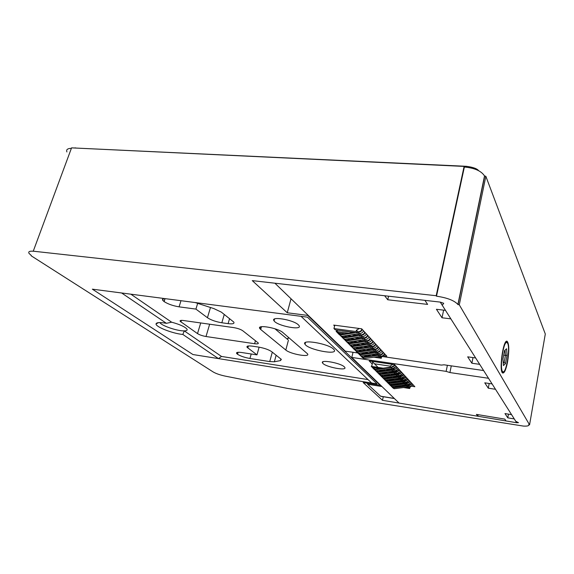<?xml version="1.0" encoding="UTF-8"?>
<svg xmlns="http://www.w3.org/2000/svg" width="574" height="574" viewBox="0 0 574 574"><rect width="100%" height="100%" fill="white"/><g stroke="black" fill="none" stroke-linecap="round" stroke-linejoin="round"><path stroke-width="0.86" d="M182.833 334.455C172.81 333.616 155.489 326.871 156.042 323.915C156.393 322.38 159.845 322.172 166.388 323.313L121.631 292.984L92.349 289.167L192.936 354.538L92.349 289.167L307.413 317.157L377.025 383.863L371.665 383.009L301.02 316.324L307.413 317.157L377.025 383.863L192.936 354.538L218.479 358.607L182.833 334.455L184.283 330.882C186.78 330.803 187.641 330.172 186.887 328.995C184.641 326.613 179.562 324.346 171.64 322.193L130.865 294.182M368.027 379.579L221.499 356.447L218.479 358.607M159.909 322.574L160.031 322.767C161.918 325.903 177.789 331.191 184.283 330.882L221.499 356.447M260.704 329.483L259.886 328.651C256.14 324.188 277.909 327.876 282.925 332.597L307.506 353.799C310.649 357.71 290.408 354.172 285.809 350.04L260.704 329.483L261.471 326.714M274.881 328.759L287.746 339.55C287.222 338.71 287.66 338.151 289.059 337.864M195.196 302.555L213.844 308.582L221.363 312.141L233.797 322.093C234.608 323.671 232.707 324.188 228.108 323.636L221.837 322.767C215.824 321.749 211.024 320.07 207.436 317.723L195.928 309.099L179.088 306.846C173.061 305.849 168.082 304.105 164.135 301.608L162.743 300.338C162.076 299.341 162.629 298.745 164.394 298.545M197.693 303.273L195.928 309.099M258.472 347.069C264.227 348.095 268.603 349.602 271.595 351.604L281.353 359.396L280.485 360.587L274.372 361.778L269.737 361.584L249.955 358.485C244.639 357.523 240.499 356.117 237.521 354.266L236.653 353.469C236.058 352.307 237.765 351.991 241.783 352.536L256.98 354.876L247.078 347.292C246.418 345.993 248.233 345.627 252.538 346.179L258.472 347.069M259.104 347.17L256.98 354.876M344.285 366.822L344.701 367.281C347.909 371.385 324.87 366.922 322.617 363.041C319.388 359.209 340.389 362.84 344.285 366.822M233.783 327.618C237.636 328.278 240.635 329.325 242.773 330.76L258.221 342.929C258.666 343.819 257.461 344.084 254.619 343.718L206.009 336.515C202.493 335.898 199.666 334.922 197.513 333.602L180.2 321.325C179.727 320.464 180.781 320.192 183.364 320.5L233.783 327.618M298.351 324.827L298.975 325.515C303.101 330.875 277.12 325.96 274.063 320.844C269.952 315.915 293.242 319.675 298.351 324.827M333.559 349.128L334.125 349.774C338.581 355.564 308.281 349.824 305.045 344.321C300.496 338.925 328.199 343.532 333.559 349.128M166.388 323.313L171.64 322.193M381.947 386.532L367.676 384.25L380.548 396.182L394.295 398.449M367.676 384.25L367.195 383.21M446.134 371.371L449.916 372.562L488.517 378.28L492.09 383.927L484.757 382.822L488.287 388.182L495.491 389.287L511.57 414.658L504.976 413.574L507.782 417.843L514.268 418.92L516.686 422.737L506.046 420.957L504.804 419.113L476.413 414.385L477.848 416.243L399.081 403.077L351.79 357.423L446.134 371.371L447.39 365.294M449.916 372.562L451.286 365.86M488.287 388.182L489.177 383.482M507.782 417.843L508.449 414.148M357.616 352.938L345.29 351.152L274.91 283.204L384.637 295.746L387.744 299.764L427.63 304.399L424.911 300.353L440.244 302.103L252.28 280.621L287.251 312.765L307.686 315.406L380.182 385.283L363.184 382.564L382.478 400.3L516.686 422.737L516.837 421.876L516.686 422.737L518.48 422.679L515.782 421.302L442.253 305.275L443.724 303.287L440.244 302.103L445.474 310.355L436.427 309.286L442.009 317.774L443.63 310.132M477.848 416.243L478.149 414.679M351.79 357.423L353.039 352.271M412.146 386.302L414.859 386.733L394.618 364.677L369.182 360.91L372.246 363.995M371.844 361.304L374.528 363.816L389.983 366.126L390.93 367.138M385.836 369.448L392.645 370.481L392.925 369.261L392.293 368.594L393.212 369.57M388.182 371.844L394.898 372.863L395.17 371.651L394.553 371.005L395.45 371.959M390.492 374.198L397.108 375.209L397.373 374.011L396.778 373.373L397.66 374.313M392.76 376.508L399.282 377.52L399.547 376.329L398.966 375.705L399.827 376.623M394.991 378.79L401.427 379.787L401.685 378.603L401.126 378.001L401.965 378.897M397.186 381.036L403.536 382.026L403.795 380.849L403.242 380.261L404.067 381.143M399.353 383.245L405.61 384.228L405.868 383.059L405.33 382.485L406.141 383.346M401.477 385.419L407.655 386.395L407.906 385.233L407.382 384.673L408.179 385.52M389.983 366.126L392.824 364.411M395.134 386.216L398.442 386.747M403.572 387.558L409.664 388.526L409.915 387.378L413.058 384.767M406.292 387.22L408.81 387.622L409.664 388.526M390.27 384.68L392.652 385.054M397.832 385.879L401.147 386.402M409.406 386.833L409.915 387.378M408.81 387.622L408.968 386.883M411.522 383.095C412.369 383.26 411.4 384.056 408.602 385.47L407.834 385.563M404.806 385.943L393.204 387.4L392.092 386.603M392.831 387.335L392.128 386.596M390.837 385.247L390.019 384.429L390.779 385.233M391.368 386.489L393.233 387.83L406.342 386.187M392.365 387.536L394.137 388.741L409.477 386.819C412.469 385.398 413.553 384.587 412.72 384.393M407.741 386.015L408.616 385.9L409.477 386.819M408.616 385.9C411.615 384.472 412.699 383.662 411.867 383.468M409.506 380.899C410.367 381.071 409.384 381.868 406.571 383.296L405.796 383.396M402.747 383.776L391.059 385.254L389.933 384.436M390.686 385.19L389.968 384.436M388.663 383.066L387.823 382.234L388.605 383.052M389.201 384.329L391.088 385.692L404.29 384.02M390.212 385.391L392.006 386.611L407.454 384.666C410.467 383.231 411.558 382.413 410.719 382.219M405.696 383.841L406.579 383.733L407.454 384.666M406.579 383.733C409.599 382.291 410.697 381.473 409.858 381.279M407.461 378.675C408.322 378.84 407.339 379.651 404.505 381.086L403.723 381.186M400.659 381.574L388.885 383.08L387.737 382.241M388.512 383.009L387.773 382.241M386.395 380.835L385.592 380.002L386.446 380.856M387.005 382.133L388.914 383.511L402.209 381.818M388.031 383.21L389.846 384.451L405.402 382.478C408.437 381.028 409.535 380.203 408.695 380.01M403.622 381.638L404.512 381.531L405.402 382.478M404.512 381.531C407.554 380.074 408.659 379.249 407.813 379.055M405.387 376.408C406.256 376.58 405.258 377.391 402.403 378.847L401.613 378.948M398.535 379.342L386.675 380.863L385.506 380.01M386.302 380.799L385.541 380.01M384.149 378.589L383.332 377.735L384.2 378.603M384.767 379.902L386.697 381.301L400.1 379.586M385.814 381L387.651 382.255L403.314 380.253C406.378 378.79 407.483 377.965 406.629 377.764M401.513 379.407L402.41 379.285L403.314 380.253M402.41 379.285C405.481 377.821 406.586 376.989 405.739 376.795M403.278 374.112C404.153 374.284 403.149 375.102 400.272 376.566L399.475 376.673M396.376 377.068L384.429 378.618L383.238 377.742M384.049 378.546L383.281 377.742M381.868 376.307L381.028 375.432L381.918 376.322M381.007 375.432L381.767 376.264M382.499 377.635L384.451 379.055L397.954 377.312M383.568 378.754L385.419 380.024L401.197 377.993C404.275 376.515 405.395 375.683 404.541 375.489M399.368 377.132L400.279 377.01L401.197 377.993M400.279 377.01C403.371 375.532 404.483 374.693 403.63 374.499M401.133 371.78C402.015 371.952 401.004 372.777 398.105 374.255L397.301 374.356M394.187 374.765L382.148 376.329L380.942 375.446M379.543 373.983L378.718 373.114L379.601 373.997M380.196 375.331L382.169 376.774L395.773 375.009M381.279 376.472L383.152 377.757L399.045 375.697C402.152 374.205 403.271 373.365 402.41 373.172M397.194 374.822L398.112 374.7L399.045 375.697M398.112 374.7C401.226 373.208 402.352 372.361 401.491 372.167M398.952 369.405C399.841 369.577 398.822 370.409 395.902 371.902L395.084 372.009M391.956 372.418L379.83 374.011L378.603 373.1M379.45 373.947L378.639 373.1M377.19 371.629L376.379 370.775L377.24 371.636M377.85 372.992L379.852 374.456L393.556 372.662M378.955 374.148L380.849 375.453L396.856 373.365C399.985 371.859 401.118 371.012 400.25 370.818M394.984 372.476L395.909 372.354L396.856 373.365M395.909 372.354C399.045 370.847 400.178 369.993 399.31 369.792M396.742 366.994C396.038 367.001 398.205 368.171 393.664 369.505L392.838 369.62M389.696 370.036L377.477 371.651L376.221 370.725M377.089 371.586L376.264 370.718M374.793 369.226L374.004 368.4L374.844 369.24M375.468 370.617L377.498 372.103L391.303 370.28M376.594 371.794L378.51 373.114L394.632 370.991C397.782 369.477 398.923 368.623 398.055 368.422M392.738 370.087L393.671 369.965L394.632 370.991M393.671 369.965C396.828 368.443 397.976 367.582 397.1 367.389M394.46 364.655C395.364 364.755 394.338 365.566 391.389 367.08L375.08 369.254L371.586 365.982L374.693 369.19M371.586 365.982L371.249 366.312L374.191 369.398L375.102 369.706L391.389 367.539L392.372 368.58C395.551 367.051 396.699 366.19 395.823 365.99M374.191 369.398L376.135 370.739L392.372 368.58M391.389 367.539C394.582 366.004 395.73 365.136 394.855 364.935M392.896 384.063L396.275 384.594M404.247 385.068L406.779 385.47L407.655 386.395M388.124 382.528L390.392 382.887M395.644 383.712L399.03 384.25M406.779 385.47L406.944 384.731M407.906 385.233L411.07 382.6M390.629 381.875L394.08 382.413M402.166 382.887L404.727 383.289L405.61 384.228M385.943 380.347L388.096 380.684M393.42 381.516L396.878 382.062M404.727 383.289L404.892 382.542M405.868 383.059L409.054 380.404M388.325 379.651L391.841 380.203M400.049 380.67L402.632 381.071L403.536 382.026M383.726 378.123L385.764 378.445M391.159 379.285L394.69 379.837M402.632 381.071L402.805 380.318M403.795 380.849L407.009 378.173M385.979 377.391L389.574 377.95M397.897 378.417L400.509 378.818L401.427 379.787M381.473 375.87L383.389 376.171M388.863 377.018L392.465 377.577M400.509 378.818L400.681 378.058M401.685 378.603L404.928 375.913M383.59 375.095L387.263 375.661M395.716 376.128L398.356 376.537L399.282 377.52M379.184 373.581L380.971 373.861M386.524 374.714L390.212 375.281M398.356 376.537L398.528 375.762M399.547 376.329L402.812 373.609M381.165 372.763L384.917 373.344M393.499 373.803L396.16 374.212L397.108 375.209M376.86 371.256L378.517 371.514M384.149 372.375L387.916 372.949M396.16 374.212L396.34 373.43M397.373 374.011L400.666 371.27M374.341 367.712L374.148 368.544M378.696 370.395L382.528 370.983M391.246 371.435L393.936 371.844L394.898 372.863M374.499 368.895L376.02 369.125M381.732 369.993L385.577 370.574M393.936 371.844L394.116 371.062M395.17 371.651L398.485 368.888M372.54 362.732L371.744 366.14M373.107 367.525L380.103 368.58M388.957 369.039L391.669 369.448L392.645 370.481M372.103 366.492L383.202 368.171M391.669 369.448L391.848 368.651M392.925 369.261L396.261 366.477M384.028 355.801L386.833 356.203L361.67 328.802L333.709 325.092L334.592 325.989M442.009 317.774L450.855 318.857L475.631 357.946L467.681 356.841L471.885 363.227L479.677 364.339L483.609 370.539L444.075 364.813L441.334 365.086L382.901 356.605M387.744 299.764L388.576 296.198M471.885 363.227L472.998 357.58M373.997 357.207L381.287 358.262L381.581 356.999L385.018 354.223M363.478 355.672L367.834 356.311M359.575 353.175L359.41 353.871M377.398 356.741L380.053 357.128L381.114 358.248M359.704 354.165L360.616 354.294M366.851 355.206L371.22 355.837M380.053 357.128L380.232 356.346M359.755 353.146L359.554 354.014M377.448 356.734L380.232 357.136L381.287 358.262M359.69 354.151L360.659 354.294M366.894 355.198L371.263 355.837M380.885 356.26L381.581 356.999M380.232 357.136L380.419 356.325M341.989 330.775L341.465 330.703M334.786 325.236L333.953 328.55L356.088 331.521L356.418 330.165L358.011 331.865M353.806 332.49L342.126 330.911M344.96 333.795L338.423 332.906M359.654 333.616L360.859 334.9M356.741 335.503L351.589 334.807M362.481 336.629L363.658 337.885M359.625 338.473L354.596 337.777M350.786 339.758L350.37 339.636M365.251 339.586L366.406 340.812M362.459 341.379L357.537 340.698M367.977 342.484L369.104 343.69M365.236 344.242L360.429 343.568M370.646 345.34L371.751 346.517M367.97 347.055L363.27 346.387M373.272 348.138L374.356 349.293M370.646 349.817L366.054 349.157M359.604 348.239L359.073 348.167M357.903 350.312L361.67 350.85M375.855 350.893L376.917 352.02M373.287 352.529L368.795 351.884M378.395 353.598L379.428 354.703M356.418 330.165L359.381 328.5M374.915 354.079L377.728 354.488L377.922 353.663M357.128 350.42L356.906 351.367M357.042 351.503L357.846 351.618M364.167 352.529L368.644 353.175M371.45 354.567L378.804 355.629L379.105 354.359M360.737 353.01L365.193 353.656M377.728 354.488L378.804 355.629M372.347 351.388L375.188 351.79L375.389 350.958M354.459 347.643L354.208 348.669M354.352 348.805L354.976 348.899M361.398 349.817L365.975 350.47M368.817 351.884L376.286 352.953L376.587 351.668M375.188 351.79L376.286 352.953M369.728 348.64L372.605 349.049L372.806 348.21M351.74 344.816L351.475 345.928M351.611 346.072L352.049 346.129M358.578 347.055L363.256 347.722M366.126 349.15L373.717 350.233L374.018 348.935M355.012 347.564L359.676 348.231M372.605 349.049L373.717 350.233M367.066 345.849L369.972 346.258L370.173 345.404M348.978 341.939L348.683 343.144M348.849 343.302L348.239 342.7L349.071 343.317M355.701 344.249L360.486 344.924M363.399 346.373L371.105 347.464L371.414 346.158M352.07 344.773L356.841 345.448M369.972 346.258L371.105 347.464M364.354 343.008L367.295 343.417L367.504 342.556M346.158 339.047L345.849 340.303M352.773 341.394L357.674 342.075M360.616 343.546L368.451 344.644L368.759 343.324M349.071 341.925L353.957 342.613M367.295 343.417L368.451 344.644M361.591 340.109L364.569 340.526L364.777 339.65M343.274 336.134L342.958 337.412M349.788 338.481L354.804 339.177M357.781 340.662L365.746 341.767L366.061 340.447M346.022 339.033L351.015 339.722M364.569 340.526L365.746 341.767M358.786 337.168L361.792 337.577L362.007 336.694M340.346 333.171L340.023 334.477M346.753 335.517L351.884 336.221M354.897 337.734L362.99 338.847L363.306 337.512M342.908 336.084L348.016 336.787M361.792 337.577L362.99 338.847M355.923 334.168L358.965 334.577L359.181 333.688M337.361 330.15L337.031 331.478M337.175 331.621L348.906 333.214M351.955 334.75L360.185 335.869L360.508 334.527M358.965 334.577L360.185 335.869M333.953 328.55L335.266 329.863L357.329 332.841L357.659 331.485M356.088 331.521L357.329 332.841M382.937 351.962C382.822 353.519 381.739 354.423 379.672 354.667L379.005 354.761M375.841 355.198L362.782 357.006L361.39 355.959M362.388 356.949L361.441 355.959M359.848 354.345L359.181 353.641L359.891 354.359M360.608 355.858L362.797 357.48L377.52 355.442M361.857 357.164L363.916 358.599L380.756 356.275C382.973 355.952 384.171 355.033 384.358 353.505M378.897 355.256L379.694 355.141L380.756 356.275M379.694 355.141C381.911 354.818 383.116 353.893 383.303 352.357M380.454 349.25C380.34 350.822 379.242 351.733 377.161 351.984L376.487 352.084M373.301 352.522L360.135 354.366L358.728 353.297M359.74 354.302L358.772 353.29M357.164 351.654L356.511 350.972L357.207 351.668M357.939 353.197L360.156 354.84L374.994 352.766M359.209 354.524L361.297 355.973L378.266 353.62C380.49 353.29 381.703 352.357 381.889 350.822M376.372 352.579L377.183 352.465L378.266 353.62M377.183 352.465C379.421 352.135 380.634 351.195 380.82 349.659M377.922 346.502C377.807 348.081 376.702 348.999 374.607 349.257L373.925 349.351M370.725 349.803L357.451 351.675L356.009 350.578M357.05 351.611L356.059 350.571M354.431 348.92L353.806 348.26L354.467 348.927M355.22 350.477L357.466 352.149L372.426 350.047M356.511 351.833L358.628 353.304L375.726 350.915C377.972 350.578 379.192 349.638 379.385 348.088M373.81 349.853L374.621 349.738L375.726 350.915M374.621 349.738C376.881 349.401 378.101 348.461 378.295 346.904M375.353 343.697C375.231 345.29 374.119 346.215 372.002 346.481L371.313 346.581M368.099 347.033L354.718 348.935L353.254 347.815M354.316 348.877L353.297 347.808M352.458 347.722L354.732 349.415L369.814 347.277M353.771 349.1L355.909 350.592L373.143 348.16C375.41 347.822 376.637 346.875 376.831 345.311M371.199 347.083L372.024 346.961L373.143 348.16M372.024 346.961C374.298 346.624 375.532 345.67 375.726 344.106M372.734 340.848C372.612 342.448 371.486 343.388 369.355 343.654L368.659 343.754M365.423 344.213L351.934 346.151L350.441 345.003M351.532 346.086L350.492 344.996M349.638 344.909L351.948 346.631L367.152 344.457M350.979 346.316L353.146 347.83L370.517 345.354C372.799 345.017 374.04 344.056 374.234 342.484M368.537 344.264L369.376 344.142L370.517 345.354M369.376 344.142C371.665 343.797 372.906 342.836 373.107 341.257M370.065 337.942C369.943 339.557 368.802 340.504 366.657 340.777L365.954 340.877M362.703 341.351L349.1 343.309L347.579 342.14M348.698 343.252L347.629 342.133M345.928 340.411L345.383 339.837L345.964 340.418M346.775 342.047L349.114 343.797L364.447 341.587M348.138 343.482L350.334 345.017L367.841 342.506C370.137 342.154 371.392 341.193 371.593 339.607M365.832 341.387L366.678 341.265L367.841 342.506M366.678 341.265C368.989 340.913 370.244 339.944 370.445 338.351M367.353 334.986C367.224 336.615 366.076 337.569 363.916 337.849L363.206 337.95M359.934 338.423L346.215 340.425L344.665 339.227M345.813 340.368L344.716 339.22M342.994 337.469L342.477 336.931L343.022 337.476M343.855 339.134L346.23 340.913L361.685 338.667M345.247 340.597L347.478 342.161L365.114 339.6C367.432 339.248 368.695 338.273 368.903 336.673M363.084 338.466L363.93 338.344L365.114 339.6M363.93 338.344C366.262 337.986 367.525 337.003 367.733 335.403M364.59 331.973C364.461 333.616 363.299 334.585 361.118 334.864L360.4 334.972M357.114 335.453L343.281 337.483L341.702 336.264M342.872 337.426L341.752 336.256M340.002 334.477L339.514 333.968L340.03 334.484M340.884 336.17L343.295 337.978L358.879 335.697M342.305 337.656L344.558 339.248L362.345 336.644C364.684 336.285 365.954 335.302 366.162 333.688M360.278 335.489L361.139 335.359L362.345 336.644M361.139 335.359C363.486 335.001 364.763 334.011 364.971 332.396M361.778 328.909C361.642 330.567 360.472 331.535 358.276 331.822L357.545 331.93M354.237 332.425L340.289 334.491L336.5 330.954L339.88 334.434M336.5 330.954L336.12 331.32L339.306 334.664L340.303 334.994L356.024 332.662M339.306 334.664L341.595 336.278L359.518 333.637C361.878 333.272 363.163 332.274 363.371 330.653M357.423 332.454L358.291 332.324L359.518 333.637M358.291 332.324C360.659 331.959 361.95 330.961 362.158 329.333M31.132 255.767L213.191 371.966C215.996 373.595 219.964 374.973 225.087 376.092L287.474 388.404L523.373 426.08C527.384 426.281 529.163 425.822 528.704 424.695L529.565 424.839L459.286 304.816L457.894 304.45C454.299 300.496 447.168 297.748 436.498 296.191L436.197 295.725L34.038 251.276C29.554 250.874 27.918 251.62 29.138 253.514L31.261 255.416M71.377 148.35C67.495 148.451 66.01 149.649 66.907 151.945M529.565 424.839L545.3 333.996L485.848 176.29L484.521 175.945C481.349 170.973 474.633 167.995 464.366 167.02L464.115 166.417L71.556 147.862L33.385 250.852M464.115 166.417L436.197 295.725M464.366 167.02L436.498 296.191M484.635 176.225L458.03 304.665M485.848 176.29L459.286 304.816M507.574 361.907C506.096 369.326 504.517 373.035 502.831 373.035C498.612 372.447 503.161 338.832 507.115 341.265C509.174 343.754 509.325 350.635 507.574 361.907M506.777 342.398L506.282 341.444M502.365 372.677L503.14 371.794M507.61 343.252C510.43 347.887 506.168 374.026 502.932 371.73C499.215 370.732 503.262 340.805 506.871 342.513L507.61 343.252M503.448 365.573L505.479 363.629L507.036 355.277L506.584 348.755L504.553 350.578L502.975 359.044L503.448 365.573M503.699 355.177L505.436 355.414L504.137 362.373L503.276 363.191M505.063 350.126L505.436 355.414L507.036 355.277M503.211 362.244L504.137 362.373L505.479 363.629M291.025 298.76L287.251 312.765M383.289 396.727L382.478 400.3M380.268 384.91L380.182 385.283M307.8 314.954L307.686 315.406M288.406 340.26L285.809 350.04M165.075 298.638L164.135 301.608M180.982 300.704L179.088 306.846M164.932 298.616L164.02 301.522M229.571 318.592L228.108 323.636M224.269 314.423L221.837 322.767M210.486 307.477L207.436 317.723M280.923 358.944L280.485 360.587M276.144 355.184L274.372 361.778M272.291 352.149L269.737 361.584M251.204 353.986L249.955 358.485M238.081 352.285L237.521 354.266M237.973 352.293L237.435 354.201M248.406 345.964L247.832 348.016M255.466 340.676L254.619 343.718M209.654 324.21L206.009 336.515M200.706 322.954L197.513 333.602M181.406 320.371L180.91 321.971M466.181 166.295L75.194 148.035M478.644 170.693C477.138 168.67 473.069 167.206 466.432 166.309L465.543 167.099M374.528 363.816L378.036 367.389M390.399 379.974L390.758 380.34M392.559 382.176L392.939 382.564M393.233 387.83L394.137 388.741M391.088 385.692L392.006 386.611M388.914 383.511L389.846 384.451M386.697 381.301L387.651 382.255M384.451 379.055L385.419 380.024M382.169 376.774L383.152 377.757M379.852 374.456L380.849 375.453M377.498 372.103L378.51 373.114M375.102 369.706L376.135 370.739M362.797 357.48L363.916 358.599M360.156 354.84L361.297 355.973M357.466 352.149L358.628 353.304M354.732 349.415L355.909 350.592M351.948 346.631L353.146 347.83M349.114 343.797L350.334 345.017M346.23 340.913L347.478 342.161M343.295 337.978L344.558 339.248M340.303 334.994L341.595 336.278M260.338 327.015L259.886 328.651M288.119 338.158L287.746 339.55M163.238 298.781L162.743 300.338M236.926 352.515L236.653 353.469M247.38 346.201L247.078 347.292M322.932 361.807L322.617 363.041M180.444 320.529L180.2 321.325M274.573 318.979L274.063 320.844M305.533 342.448L305.045 344.321M158.532 322.631L156.042 323.915M75.689 147.891L74.161 147.984M394.41 398.564L380.777 396.311M484.521 175.945L457.894 304.45M506.871 342.513L506.139 341.566M502.932 371.73L502.135 372.318"/></g></svg>
